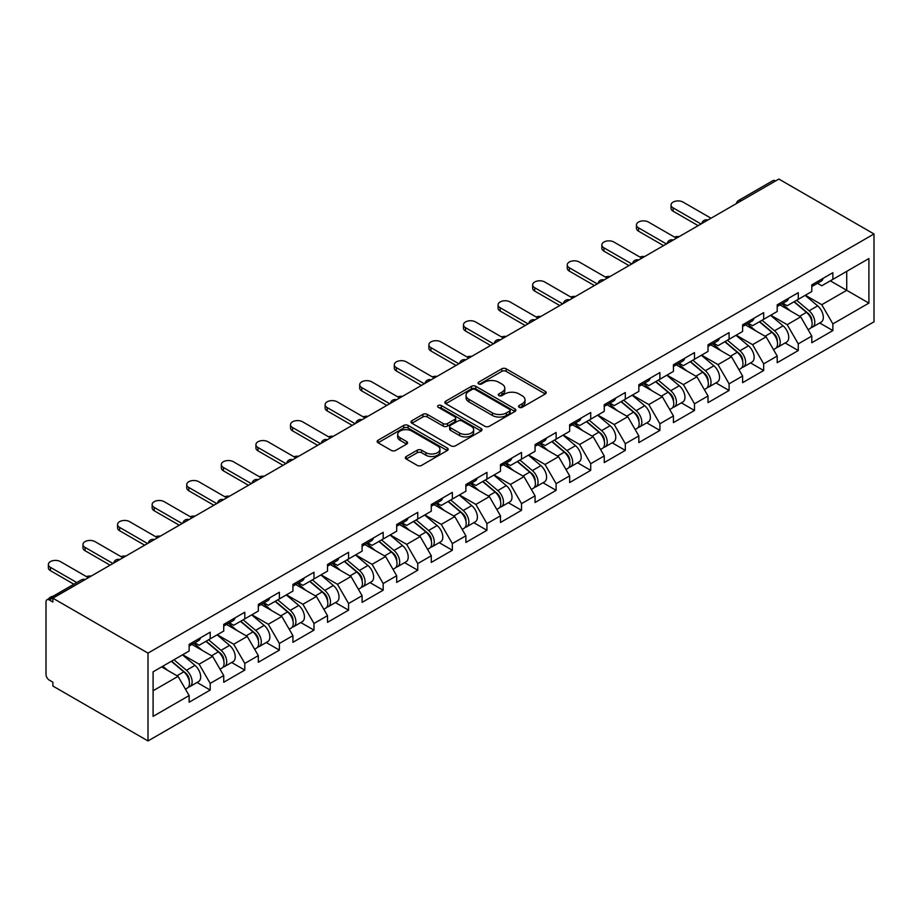 <?xml version="1.0" encoding="UTF-8"?>
<svg xmlns="http://www.w3.org/2000/svg" width="920" height="920" viewBox="0 0 920 920"><rect width="100%" height="100%" fill="white"/><g stroke="black" fill="none" stroke-linecap="round" stroke-linejoin="round"><path stroke-width="1.38" d="M519.156 407.296A2.151 1.242 0 0 0 522.203 407.296L545.33 393.944A3.082 1.782 0 0 0 546.227 392.679A3.082 1.782 0 0 0 545.33 391.425L506.149 368.805A3.082 1.782 0 0 0 501.803 368.805L478.676 382.156A2.151 1.242 0 0 0 478.043 383.042A2.151 1.242 0 0 0 478.676 383.916A2.151 1.242 0 0 0 481.723 383.916L484.713 382.191A9.855 5.692 0 0 1 498.64 382.191L501.906 384.077A9.855 5.692 0 0 1 504.792 388.091A9.855 5.692 0 0 1 501.906 392.115L498.916 393.841A2.151 1.242 0 0 0 498.284 394.726A2.151 1.242 0 0 0 498.916 395.6A2.151 1.242 0 0 0 501.963 395.6L504.953 393.875A9.855 5.692 0 0 1 518.88 393.875L522.146 395.761A9.855 5.692 0 0 1 525.033 399.786A9.855 5.692 0 0 1 522.146 403.799L519.156 405.536A2.151 1.242 0 0 0 518.523 406.41A2.151 1.242 0 0 0 519.156 407.296L519.156 405.536M406.249 456.515A3.082 1.782 0 0 0 405.341 457.78A3.082 1.782 0 0 0 406.249 459.034L417.243 465.382A3.082 1.782 0 0 0 421.59 465.382L447.281 450.547A3.082 1.782 0 0 0 448.178 449.293A3.082 1.782 0 0 0 447.281 448.04L408.1 425.419A3.082 1.782 0 0 0 403.742 425.419L378.062 440.243A3.082 1.782 0 0 0 377.154 441.508A3.082 1.782 0 0 0 378.062 442.761L391.334 450.421A3.082 1.782 0 0 0 395.692 450.421L406.686 444.084A3.082 1.782 0 0 0 407.583 442.819A3.082 1.782 0 0 0 406.686 441.565L400.096 437.759A8.234 4.749 0 0 1 397.681 434.401A8.234 4.749 0 0 1 402.764 430.008A8.234 4.749 0 0 1 411.746 431.043L437.541 445.935A8.234 4.749 0 0 1 439.944 449.293A8.234 4.749 0 0 1 434.861 453.686A8.234 4.749 0 0 1 425.891 452.651L421.59 450.179A3.082 1.782 0 0 0 417.243 450.179L406.249 456.515L406.249 459.034M52.877 598.195L778.872 179.055L874 233.967L148.005 653.119L52.877 598.195L52.877 602.036L49.323 599.99A4.703 2.714 -120 0 0 46.977 599.759A4.703 2.714 -120 0 0 46 601.91L46 674.371A4.703 2.714 -120 0 0 49.323 680.133L52.877 682.192L52.877 686.032L148.005 740.945L148.005 653.119M484.932 426.293A3.082 1.782 0 0 0 489.279 426.293L514.97 411.47A3.082 1.782 0 0 0 515.867 410.216A3.082 1.782 0 0 0 514.97 408.952L475.789 386.331A3.082 1.782 0 0 0 471.431 386.331L445.751 401.166A3.082 1.782 0 0 0 444.854 402.419A3.082 1.782 0 0 0 445.751 403.673L484.932 426.293M439.104 407.755A2.151 1.242 0 0 1 441.289 408.066L481.079 431.031L455.434 445.843A3.082 1.782 0 0 1 451.087 445.843L411.907 423.223L411.907 420.704A3.082 1.782 0 0 0 411.01 421.958A3.082 1.782 0 0 0 411.907 423.223M411.907 420.704L422.901 414.356A3.082 1.782 0 0 1 427.248 414.356L443.141 423.534A3.082 1.782 0 0 0 447.488 423.534L454.791 419.324A3.082 1.782 0 0 0 455.687 418.071A3.082 1.782 0 0 0 454.791 416.806L438.242 407.261A2.151 1.242 0 0 1 437.609 406.375A2.151 1.242 0 0 1 438.943 405.225A2.151 1.242 0 0 1 441.289 405.501L481.125 428.501A3.082 1.782 0 0 1 482.022 429.755A3.082 1.782 0 0 1 481.125 431.008L481.125 428.501M148.005 740.945L874 321.804L874 233.967M197.041 682.467L210.208 690.057L210.208 683.399L199.111 664.194L182.701 654.73M210.208 690.057L189.14 702.224L189.14 695.566L153.099 716.369L153.099 671.818L189.14 651.015L189.14 644.356L210.208 632.189L210.208 638.848L223.732 631.039L223.732 624.381L244.8 612.226L244.8 618.872L258.325 611.064L258.325 604.405L279.392 592.25L279.392 598.908L292.916 591.1L292.916 584.441L313.984 572.274L313.984 578.933L327.509 571.124L327.509 564.466L348.577 552.31L348.577 558.957L362.1 551.149L362.1 544.49L383.168 532.335L383.168 538.993L396.692 531.185L396.692 524.526L417.76 512.359L417.76 519.018L431.284 511.209L431.284 504.551L452.352 492.384L452.352 499.042L465.876 491.234L465.876 484.575L486.944 472.42L486.944 479.078L500.468 471.27L500.468 464.611L521.536 452.444L521.536 459.103L535.06 451.294L535.06 444.636L556.128 432.469L556.128 439.127L569.653 431.319L569.653 424.66L590.72 412.505L590.72 419.163L604.244 411.355L604.244 404.697L625.312 392.529L625.312 399.188L638.836 391.379L638.836 384.721L659.904 372.554L659.904 379.212L673.428 371.404L673.428 364.745L694.496 352.59L694.496 359.248L708.02 351.44L708.02 344.781L729.088 332.615L729.088 339.273L742.612 331.464L742.612 324.806L763.681 312.639L763.681 319.297L777.204 311.489L777.204 304.83L798.272 292.675L798.272 299.334L811.796 291.525L811.796 284.866L832.864 272.7L832.864 279.358L868.905 258.555L868.905 303.105L832.864 323.909L821.779 304.704L805.368 295.228M819.708 322.978L832.864 330.567L832.864 323.909M832.864 330.567L811.796 342.734L811.796 336.076L798.272 343.884L787.186 324.679L770.776 315.203M785.116 342.941L798.272 350.543L798.272 343.884M798.272 350.543L777.204 362.698L777.204 356.04L763.681 363.86L752.594 344.655L736.184 335.179M750.524 362.917L763.681 370.507L763.681 363.86M763.681 370.507L742.612 382.674L742.612 376.015L729.088 383.824L718.002 364.619L701.592 355.143M715.932 382.892L729.088 390.482L729.088 383.824M729.088 390.482L708.02 402.649L708.02 395.991L694.496 403.799L683.41 384.594L667 375.118M681.341 402.856L694.496 410.458L694.496 403.799M694.496 410.458L673.428 422.613L673.428 415.955L659.904 423.775L648.818 404.57L632.408 395.094M646.748 422.832L659.904 430.422L659.904 423.775M659.904 430.422L638.836 442.589L638.836 435.93L625.312 443.739L614.226 424.534L597.816 415.058M612.156 442.808L625.312 450.397L625.312 443.739M625.312 450.397L604.244 462.565L604.244 455.906L590.72 463.714L579.634 444.509L563.224 435.034M577.564 462.772L590.72 470.373L590.72 463.714M590.72 470.373L569.653 482.528L569.653 475.87L556.128 483.69L545.042 464.485L528.632 455.009M542.972 482.747L556.128 490.337L556.128 483.69M556.128 490.337L535.06 502.504L535.06 495.845L521.536 503.654L510.45 484.449L494.04 474.973M508.38 502.722L521.536 510.312L521.536 503.654M521.536 510.312L500.468 522.479L500.468 515.821L486.944 523.629L475.858 504.424L459.448 494.948M473.788 522.686L486.944 530.288L486.944 523.629M486.944 530.288L465.876 542.443L465.876 535.785L452.352 543.605L441.266 524.4L424.856 514.924M439.197 542.662L452.352 550.252L452.352 543.605M452.352 550.252L431.284 562.419L431.284 555.76L417.76 563.569L406.674 544.364L390.264 534.899M404.604 562.637L417.76 570.227L417.76 563.569M417.76 570.227L396.692 582.394L396.692 575.736L383.168 583.544L372.082 564.339L355.672 554.863M370.012 582.601L383.168 590.203L383.168 583.544M383.168 590.203L362.1 602.358L362.1 595.7L348.577 603.52L337.49 584.315L321.08 574.839M335.421 602.577L348.577 610.167L348.577 603.52M348.577 610.167L327.509 622.334L327.509 615.675L313.984 623.484L302.898 604.279L286.488 594.814M300.828 622.553L313.984 630.143L313.984 623.484M313.984 630.143L292.916 642.309L292.916 635.651L279.392 643.459L268.295 624.255L251.896 614.779M266.236 642.516L279.392 650.118L279.392 643.459M279.392 650.118L258.325 662.273L258.325 655.626L244.8 663.435L233.703 644.23L217.304 634.754M231.644 662.492L244.8 670.082L244.8 663.435M244.8 670.082L223.732 682.249L223.732 675.591L210.208 683.399M194.833 642.781L199.111 645.254L210.208 638.848M199.111 664.194L212.646 656.385L191.946 644.437M223.732 675.591L212.646 656.385M229.425 622.806L233.703 625.278L244.8 618.872M233.703 644.23L247.238 636.421L226.538 624.473M258.325 655.626L247.238 636.421M264.017 602.83L268.295 605.303L279.392 598.908M268.295 624.255L281.83 616.446L261.13 604.497M292.916 635.651L281.83 616.446M298.609 582.866L302.898 585.338L313.984 578.933M302.898 604.279L316.422 596.47L295.722 584.522M327.509 615.675L316.422 596.47M333.201 562.89L337.49 565.363L348.577 558.957M337.49 584.315L351.014 576.506L330.315 564.558M362.1 595.7L351.014 576.506M367.793 542.915L372.082 545.387L383.168 538.993M372.082 564.339L385.606 556.531L364.906 544.582M396.692 575.736L385.606 556.531M402.385 522.939L406.674 525.423L417.76 519.018M406.674 544.364L420.198 536.555L399.498 524.607M431.284 555.76L420.198 536.555M436.977 502.975L441.266 505.448L452.352 499.042M441.266 524.4L454.791 516.591L434.091 504.643M465.876 535.785L454.791 516.591M471.569 483L475.858 485.472L486.944 479.078M475.858 504.424L489.382 496.616L468.683 484.667M500.468 515.821L489.382 496.616M506.161 463.024L510.45 465.508L521.536 459.103M510.45 484.449L523.974 476.64L503.274 464.692M535.06 495.845L523.974 476.64M540.753 443.06L545.042 445.533L556.128 439.127M545.042 464.485L558.566 456.676L537.866 444.728M569.653 475.87L558.566 456.676M575.345 423.085L579.634 425.558L590.72 419.163M579.634 444.509L593.158 436.701L572.458 424.752M604.244 455.906L593.158 436.701M609.937 403.109L614.226 405.593L625.312 399.188M614.226 424.534L627.75 416.725L607.05 404.777M638.836 435.93L627.75 416.725M644.529 383.145L648.818 385.618L659.904 379.212M648.818 404.57L662.342 396.761L641.643 384.813M673.428 415.955L662.342 396.761M679.121 363.17L683.41 365.642L694.496 359.248M683.41 384.594L696.934 376.786L676.234 364.837M708.02 395.991L696.934 376.786M713.713 343.195L718.002 345.678L729.088 339.273M718.002 364.619L731.526 356.81L710.827 344.862M742.612 376.015L731.526 356.81M748.305 323.23L752.594 325.703L763.681 319.297M752.594 344.655L766.119 336.846L745.43 324.898M777.204 356.04L766.119 336.846M782.897 303.255L787.186 305.728L798.272 299.334M787.186 324.679L800.71 316.871L780.022 304.922M811.796 336.076L800.71 316.871M775.548 180.975L741.175 200.813M739.76 201.63A4.703 2.714 120 0 1 740.956 200.686A4.703 2.714 60 0 0 738.599 200.456L772.972 180.607A4.703 2.714 60 0 1 775.318 180.837M817.489 283.279L821.779 285.763L832.864 279.358M821.779 304.704L846.722 290.306L846.722 271.354L868.905 258.555M830.311 280.83L868.905 303.105M153.099 690.759L178.054 676.361L161.644 666.885M189.14 695.566L178.054 676.361M520.018 407.594L522.146 406.364A9.855 5.692 0 0 0 525.033 402.339L525.033 399.786M504.792 388.091L504.792 390.655A9.855 5.692 0 0 1 501.906 394.68L499.778 395.91M545.295 393.967L506.149 371.369A3.082 1.782 0 0 0 501.803 371.369L479.538 384.226M514.924 411.493L475.789 388.895A3.082 1.782 0 0 0 471.431 388.895L445.797 403.696M509.53 411.091A2.151 1.242 0 0 0 510.163 410.216A2.151 1.242 0 0 0 509.53 409.331L475.134 389.482A2.151 1.242 0 0 0 472.086 389.482L468.935 391.299A9.855 5.692 0 0 0 466.049 395.324A9.855 5.692 0 0 0 468.935 399.337L492.441 412.919A9.855 5.692 0 0 0 506.368 412.919L509.53 411.091L509.53 413.655A2.151 1.242 0 0 0 510.163 412.769L510.163 410.216M466.049 395.324L466.049 397.877A9.855 5.692 0 0 0 468.935 401.902L468.935 399.337M509.53 413.655L506.368 415.472A9.855 5.692 0 0 1 492.441 415.472L468.935 401.902M411.953 423.246L422.901 416.921L422.901 414.356M455.687 418.071L455.687 420.624A3.082 1.782 0 0 1 454.791 421.889L447.488 426.098A3.082 1.782 0 0 1 443.141 426.098L427.248 416.921A3.082 1.782 0 0 0 422.901 416.921M459.632 433.055A8.234 4.749 0 0 0 468.602 434.079A8.234 4.749 0 0 0 473.685 429.686A8.234 4.749 0 0 0 471.27 426.328L462.185 421.084A3.082 1.782 0 0 0 457.838 421.084L450.535 425.293A3.082 1.782 0 0 0 449.638 426.546A3.082 1.782 0 0 0 450.535 427.8L459.632 433.055L459.632 435.608A8.234 4.749 0 0 0 468.602 436.643A8.234 4.749 0 0 0 473.685 432.25L473.685 429.686M449.638 426.546L449.638 429.111A3.082 1.782 0 0 0 450.535 430.364L450.535 427.8M459.632 435.608L450.535 430.364M439.944 449.293L439.944 451.858A8.234 4.749 0 0 1 434.861 456.251A8.234 4.749 0 0 1 425.891 455.216L421.59 452.732A3.082 1.782 0 0 0 417.243 452.732L406.284 459.057M397.681 434.401L397.681 436.966A8.234 4.749 0 0 0 400.096 440.323L400.096 437.759M406.64 444.107L400.096 440.323M447.235 450.57L408.1 427.972A3.082 1.782 0 0 0 403.742 427.972L378.097 442.784M679.27 236.555A7.061 4.071 0 0 0 674.475 237.072M809.163 314.318L807.61 313.421M811.141 327.52A10.35 5.98 -120 0 0 812.647 327.048A10.35 5.98 -120 0 0 814.51 319.815A10.35 5.98 -120 0 0 809.117 310.799L796.639 300.276M812.647 327.048L821.192 322.115A10.35 5.98 -120 0 0 823.043 314.893A10.35 5.98 -120 0 0 817.661 305.877L805.172 295.343M794.236 301.656L808.473 313.674A6.268 3.622 60 0 1 811.854 321.402M808.105 329.671L809.991 328.589A10.35 5.98 -120 0 0 811.854 321.356A10.35 5.98 -120 0 0 806.46 312.34L793.983 301.806M790.383 310.902L781.954 303.796M711.022 218.224L683.077 202.101A7.061 4.071 0 0 0 675.383 201.215A7.061 4.071 0 0 0 671.036 204.976A7.061 4.071 0 0 0 673.095 207.851L673.095 211.186A7.061 4.071 180 0 1 671.036 208.299L671.036 204.976M698.154 225.653L673.095 211.186M814.579 283.256A10.35 5.98 60 0 1 812.647 286.074A10.35 5.98 60 0 1 811.796 286.43M823.112 278.334A10.35 5.98 60 0 1 821.192 281.152L812.647 286.074M701.04 223.986L673.095 207.851M644.678 256.519A7.061 4.071 0 0 0 639.871 257.036M774.571 334.293L773.019 333.397M776.549 347.484A10.35 5.98 -120 0 0 778.056 347.024A10.35 5.98 -120 0 0 779.918 339.791A10.35 5.98 -120 0 0 774.525 330.774L762.047 320.24M778.056 347.024L786.6 342.091A10.35 5.98 -120 0 0 788.452 334.857A10.35 5.98 -120 0 0 783.069 325.841L770.581 315.318M759.644 321.632L773.881 333.638A6.268 3.622 60 0 1 777.262 341.366M773.513 349.646L775.399 348.553A10.35 5.98 -120 0 0 777.262 341.32A10.35 5.98 -120 0 0 771.869 332.315L759.391 321.781M755.791 330.878L747.362 323.771M610.086 276.494A7.061 4.071 0 0 0 605.279 277.012M739.979 354.269L738.426 353.372M741.957 367.459A10.35 5.98 -120 0 0 743.463 366.988A10.35 5.98 -120 0 0 745.327 359.766A10.35 5.98 -120 0 0 739.933 350.75L727.456 340.216M743.463 366.988L752.008 362.066A10.35 5.98 -120 0 0 753.859 354.832A10.35 5.98 -120 0 0 748.477 345.816L735.988 335.282M725.052 341.607L739.289 353.613A6.268 3.622 60 0 1 742.67 361.341M738.921 369.622L740.807 368.529A10.35 5.98 -120 0 0 742.67 361.296A10.35 5.98 -120 0 0 737.276 352.279L724.799 341.757M721.199 350.853L712.77 343.747M575.495 296.47A7.061 4.071 0 0 0 570.688 296.987M705.387 374.233L703.834 373.336M707.365 387.435A10.35 5.98 -120 0 0 708.871 386.963A10.35 5.98 -120 0 0 710.734 379.73A10.35 5.98 -120 0 0 705.341 370.714L692.863 360.191M708.871 386.963L717.416 382.03A10.35 5.98 -120 0 0 719.268 374.808A10.35 5.98 -120 0 0 713.885 365.792L701.396 355.258M690.46 361.572L704.697 373.589A6.268 3.622 60 0 1 708.078 381.317M704.329 389.585L706.215 388.504A10.35 5.98 -120 0 0 708.067 381.271A10.35 5.98 -120 0 0 702.684 372.255L690.207 361.721M686.607 370.817L678.178 363.71M540.903 316.434A7.061 4.071 0 0 0 536.096 316.952M670.795 394.209L669.242 393.311M672.773 407.399A10.35 5.98 -120 0 0 674.279 406.939A10.35 5.98 -120 0 0 676.143 399.705A10.35 5.98 -120 0 0 670.749 390.69L658.271 380.155M674.279 406.939L682.812 402.005A10.35 5.98 -120 0 0 684.675 394.772A10.35 5.98 -120 0 0 679.293 385.756L666.804 375.233M655.868 381.547L670.105 393.553A6.268 3.622 60 0 1 673.486 401.281M669.737 409.561L671.623 408.468A10.35 5.98 -120 0 0 673.474 401.235A10.35 5.98 -120 0 0 668.092 392.23L655.615 381.697M652.015 390.793L643.586 383.686M506.31 336.409A7.061 4.071 0 0 0 501.503 336.927M636.203 414.184L634.65 413.287M638.181 427.374A10.35 5.98 -120 0 0 639.688 426.903A10.35 5.98 -120 0 0 641.55 419.681A10.35 5.98 -120 0 0 636.157 410.665L623.679 400.131M639.688 426.903L648.22 421.981A10.35 5.98 -120 0 0 650.083 414.747A10.35 5.98 -120 0 0 644.702 405.731L632.212 395.197M621.276 401.522L635.513 413.528A6.268 3.622 60 0 1 638.894 421.256M635.145 429.536L637.031 428.444A10.35 5.98 -120 0 0 638.882 421.21A10.35 5.98 -120 0 0 633.5 412.194L621.023 401.672M617.423 410.768L608.994 403.661M676.418 238.199L648.485 222.065A7.061 4.071 0 0 0 640.792 221.179A7.061 4.071 0 0 0 636.444 224.952A7.061 4.071 0 0 0 638.503 227.827L638.503 231.161A7.061 4.071 180 0 1 636.444 228.275L636.444 224.952M663.561 245.628L638.503 231.161M779.987 303.232A10.35 5.98 60 0 1 778.056 306.049A10.35 5.98 60 0 1 777.204 306.406M788.52 298.298A10.35 5.98 60 0 1 786.6 301.127L778.056 306.049M666.448 243.961L638.503 227.827M641.827 258.175L613.893 242.04A7.061 4.071 0 0 0 606.199 241.155A7.061 4.071 0 0 0 601.841 244.915A7.061 4.071 0 0 0 603.911 247.802L603.911 251.125A7.061 4.071 180 0 1 601.841 248.25L601.841 244.915M628.969 265.592L603.911 251.125M745.395 323.207A10.35 5.98 60 0 1 743.463 326.025A10.35 5.98 60 0 1 742.612 326.37M753.928 318.274A10.35 5.98 60 0 1 752.008 321.091L743.463 326.025M631.856 263.936L603.911 247.802M607.234 278.139L579.301 262.016A7.061 4.071 0 0 0 571.607 261.13A7.061 4.071 0 0 0 567.249 264.891A7.061 4.071 0 0 0 569.319 267.777L569.319 271.101A7.061 4.071 180 0 1 567.249 268.214L567.249 264.891M594.377 285.568L569.319 271.101M710.803 343.171A10.35 5.98 60 0 1 708.871 346A10.35 5.98 60 0 1 708.02 346.346M719.336 338.249A10.35 5.98 60 0 1 717.416 341.067L708.871 346M597.264 283.9L569.319 267.777M572.642 298.115L544.709 281.98A7.061 4.071 0 0 0 537.015 281.094A7.061 4.071 0 0 0 532.657 284.866A7.061 4.071 0 0 0 534.727 287.741L534.727 291.077A7.061 4.071 180 0 1 532.657 288.19L532.657 284.866M559.785 305.543L534.727 291.077M676.211 363.147A10.35 5.98 60 0 1 674.279 365.964A10.35 5.98 60 0 1 673.428 366.321M684.744 358.214A10.35 5.98 60 0 1 682.812 361.042L674.279 365.964M562.672 303.876L534.727 287.741M538.05 318.09L510.117 301.955A7.061 4.071 0 0 0 502.423 301.07A7.061 4.071 0 0 0 498.065 304.83A7.061 4.071 0 0 0 500.135 307.717L500.135 311.041A7.061 4.071 180 0 1 498.065 308.166L498.065 304.83M525.193 325.507L500.135 311.041M641.619 383.122A10.35 5.98 60 0 1 639.688 385.94A10.35 5.98 60 0 1 638.836 386.285M650.153 378.189A10.35 5.98 60 0 1 648.22 381.006L639.688 385.94M528.08 323.851L500.135 307.717M471.718 356.385A7.061 4.071 0 0 0 466.911 356.902M601.611 434.148L600.058 433.251M603.589 447.35A10.35 5.98 -120 0 0 605.095 446.878A10.35 5.98 -120 0 0 606.958 439.645A10.35 5.98 -120 0 0 601.565 430.629L589.087 420.106M605.095 446.878L613.629 441.945A10.35 5.98 -120 0 0 615.491 434.723A10.35 5.98 -120 0 0 610.098 425.707L597.62 415.173M586.684 421.486L600.921 433.504A6.268 3.622 60 0 1 604.302 441.232M600.553 449.5L602.439 448.419A10.35 5.98 -120 0 0 604.29 441.186A10.35 5.98 -120 0 0 598.908 432.17L586.431 421.636M582.832 430.732L574.402 423.625M503.458 338.054L475.525 321.931A7.061 4.071 0 0 0 467.831 321.046A7.061 4.071 0 0 0 463.473 324.806A7.061 4.071 0 0 0 465.543 327.692L465.543 331.016A7.061 4.071 180 0 1 463.473 328.129L463.473 324.806M490.601 345.483L465.543 331.016M607.028 403.086A10.35 5.98 60 0 1 605.095 405.916A10.35 5.98 60 0 1 604.244 406.26M615.56 398.164A10.35 5.98 60 0 1 613.629 400.982L605.095 405.916M493.488 343.815L465.543 327.692M437.126 376.349A7.061 4.071 0 0 0 432.319 376.866M567.019 454.123L565.466 453.226M568.997 467.314A10.35 5.98 -120 0 0 570.503 466.854A10.35 5.98 -120 0 0 572.366 459.62A10.35 5.98 -120 0 0 566.973 450.604L554.495 440.07M570.503 466.854L579.036 461.921A10.35 5.98 -120 0 0 580.899 454.687A10.35 5.98 -120 0 0 575.506 445.671L563.028 435.148M552.092 441.462L566.329 453.468A6.268 3.622 60 0 1 569.71 461.196M565.961 469.476L567.847 468.383A10.35 5.98 -120 0 0 569.698 461.15A10.35 5.98 -120 0 0 564.316 452.145L551.827 441.611M548.24 450.708L539.81 443.601M468.866 358.029L440.933 341.895A7.061 4.071 0 0 0 433.239 341.009A7.061 4.071 0 0 0 428.881 344.781A7.061 4.071 0 0 0 430.951 347.656L430.951 350.991A7.061 4.071 180 0 1 428.881 348.105L428.881 344.781M456.009 365.459L430.951 350.991M572.435 423.062A10.35 5.98 60 0 1 570.503 425.879A10.35 5.98 60 0 1 569.653 426.236M580.968 418.128A10.35 5.98 60 0 1 579.036 420.957L570.503 425.879M458.896 363.791L430.951 347.656M402.534 396.324A7.061 4.071 0 0 0 397.728 396.842M532.427 474.099L530.874 473.202M534.405 487.289A10.35 5.98 -120 0 0 535.911 486.818A10.35 5.98 -120 0 0 537.774 479.596A10.35 5.98 -120 0 0 532.381 470.58L519.903 460.046M535.911 486.818L544.444 481.896A10.35 5.98 -120 0 0 546.308 474.662A10.35 5.98 -120 0 0 540.914 465.647L528.436 455.112M517.5 461.437L531.737 473.443A6.268 3.622 60 0 1 535.118 481.171M531.369 489.451L533.255 488.359A10.35 5.98 -120 0 0 535.106 481.125A10.35 5.98 -120 0 0 529.724 472.109L517.235 461.587M513.647 470.683L505.218 463.576M434.274 378.005L406.341 361.87A7.061 4.071 0 0 0 398.647 360.985A7.061 4.071 0 0 0 394.289 364.745A7.061 4.071 0 0 0 396.359 367.632L396.359 370.955A7.061 4.071 180 0 1 394.289 368.08L394.289 364.745M421.417 385.422L396.359 370.955M537.832 443.037A10.35 5.98 60 0 1 535.911 445.855A10.35 5.98 60 0 1 535.06 446.2M546.376 438.104A10.35 5.98 60 0 1 544.444 440.921L535.911 445.855M424.304 383.766L396.359 367.632M367.942 416.3A7.061 4.071 0 0 0 363.135 416.817M497.835 494.063L496.282 493.166M499.813 507.265A10.35 5.98 -120 0 0 501.319 506.793A10.35 5.98 -120 0 0 503.182 499.56A10.35 5.98 -120 0 0 497.789 490.544L485.311 480.022M501.319 506.793L509.852 501.86A10.35 5.98 -120 0 0 511.716 494.638A10.35 5.98 -120 0 0 506.322 485.622L493.844 475.088M482.908 481.401L497.145 493.419A6.268 3.622 60 0 1 500.526 501.147M496.777 509.416L498.663 508.334A10.35 5.98 -120 0 0 500.514 501.101A10.35 5.98 -120 0 0 495.132 492.085L482.643 481.551M479.044 490.647L470.626 483.541M399.683 397.969L371.749 381.846A7.061 4.071 0 0 0 364.055 380.96A7.061 4.071 0 0 0 359.697 384.721A7.061 4.071 0 0 0 361.767 387.607L361.767 390.931A7.061 4.071 180 0 1 359.697 388.056L359.697 384.721M386.825 405.398L361.767 390.931M503.24 463.001A10.35 5.98 60 0 1 501.319 465.83A10.35 5.98 60 0 1 500.468 466.175M511.784 458.079A10.35 5.98 60 0 1 509.852 460.897L501.319 465.83M389.7 403.73L361.767 387.607M333.35 436.264A7.061 4.071 0 0 0 328.543 436.781M463.243 514.038L461.69 513.141M465.221 527.229A10.35 5.98 -120 0 0 466.727 526.769A10.35 5.98 -120 0 0 468.591 519.535A10.35 5.98 -120 0 0 463.197 510.519L450.719 499.985M466.727 526.769L475.26 521.835A10.35 5.98 -120 0 0 477.123 514.602A10.35 5.98 -120 0 0 471.73 505.586L459.252 495.063M448.316 501.377L462.553 513.383A6.268 3.622 60 0 1 465.934 521.111M462.185 529.391L464.071 528.298A10.35 5.98 -120 0 0 465.922 521.065A10.35 5.98 -120 0 0 460.541 512.06L448.051 501.526M444.452 510.623L436.034 503.516M365.091 417.944L337.157 401.81A7.061 4.071 0 0 0 329.464 400.924A7.061 4.071 0 0 0 325.105 404.697A7.061 4.071 0 0 0 327.175 407.572L327.175 410.906A7.061 4.071 180 0 1 325.105 408.02L325.105 404.697M352.233 425.373L327.175 410.906M468.648 482.977A10.35 5.98 60 0 1 466.727 485.794A10.35 5.98 60 0 1 465.876 486.151M477.192 478.043A10.35 5.98 60 0 1 475.26 480.872L466.727 485.794M355.108 423.706L327.175 407.572M298.759 456.239A7.061 4.071 0 0 0 293.952 456.757M428.651 534.014L427.098 533.117M430.629 547.204A10.35 5.98 -120 0 0 432.135 546.733A10.35 5.98 -120 0 0 433.998 539.511A10.35 5.98 -120 0 0 428.605 530.495L416.127 519.961M432.135 546.733L440.668 541.811A10.35 5.98 -120 0 0 442.531 534.577A10.35 5.98 -120 0 0 437.138 525.561L424.66 515.028M413.724 521.352L427.961 533.358A6.268 3.622 60 0 1 431.342 541.087M427.593 549.366L429.467 548.274A10.35 5.98 -120 0 0 431.33 541.04A10.35 5.98 -120 0 0 425.948 532.024L413.459 521.502M409.86 530.598L401.442 523.491M330.498 437.92L302.565 421.785A7.061 4.071 0 0 0 294.872 420.9A7.061 4.071 0 0 0 290.513 424.66A7.061 4.071 0 0 0 292.583 427.547L292.583 430.87A7.061 4.071 180 0 1 290.513 427.995L290.513 424.66M317.641 445.337L292.583 430.87M434.056 502.952A10.35 5.98 60 0 1 432.135 505.77A10.35 5.98 60 0 1 431.284 506.115M442.6 498.019A10.35 5.98 60 0 1 440.668 500.836L432.135 505.77M320.516 443.681L292.583 427.547M264.166 476.215A7.061 4.071 0 0 0 259.359 476.732M394.047 553.978L392.506 553.092M396.037 567.18A10.35 5.98 -120 0 0 397.543 566.708A10.35 5.98 -120 0 0 399.406 559.475A10.35 5.98 -120 0 0 394.013 550.459L381.535 539.936M397.543 566.708L406.077 561.775A10.35 5.98 -120 0 0 407.94 554.553A10.35 5.98 -120 0 0 402.546 545.537L390.068 535.003M379.132 541.316L393.369 553.334A6.268 3.622 60 0 1 396.75 561.062M393.001 569.33L394.875 568.249A10.35 5.98 -120 0 0 396.738 561.016A10.35 5.98 -120 0 0 391.356 552L378.867 541.466M375.268 550.562L366.85 543.455M295.906 457.884L267.973 441.761A7.061 4.071 0 0 0 260.279 440.875A7.061 4.071 0 0 0 255.921 444.636A7.061 4.071 0 0 0 257.991 447.522L257.991 450.846A7.061 4.071 180 0 1 255.921 447.971L255.921 444.636M283.049 465.313L257.991 450.846M399.464 522.916A10.35 5.98 60 0 1 397.543 525.745A10.35 5.98 60 0 1 396.692 526.091M408.008 517.995A10.35 5.98 60 0 1 406.077 520.812L397.543 525.745M285.924 463.645L257.991 447.522M229.574 496.179A7.061 4.071 0 0 0 224.767 496.708M359.455 573.953L357.903 573.056M361.445 587.144A10.35 5.98 -120 0 0 362.952 586.684A10.35 5.98 -120 0 0 364.815 579.45A10.35 5.98 -120 0 0 359.421 570.434L346.943 559.9M362.952 586.684L371.484 581.75A10.35 5.98 -120 0 0 373.347 574.517A10.35 5.98 -120 0 0 367.954 565.501L355.476 554.978M344.54 561.292L358.777 573.309A6.268 3.622 60 0 1 362.158 581.026M358.409 589.306L360.284 588.213A10.35 5.98 -120 0 0 362.147 580.991A10.35 5.98 -120 0 0 356.753 571.976L344.275 561.441M340.676 570.538L332.258 563.431M261.314 477.859L233.381 461.725A7.061 4.071 0 0 0 225.687 460.839A7.061 4.071 0 0 0 221.329 464.611A7.061 4.071 0 0 0 223.399 467.486L223.399 470.822A7.061 4.071 180 0 1 221.329 467.935L221.329 464.611M248.457 485.288L223.399 470.822M364.872 542.892A10.35 5.98 60 0 1 362.952 545.709A10.35 5.98 60 0 1 362.1 546.066M373.416 537.958A10.35 5.98 60 0 1 371.484 540.787L362.952 545.709M251.332 483.621L223.399 467.486M194.982 516.154A7.061 4.071 0 0 0 190.175 516.672M324.863 593.929L323.311 593.032M326.853 607.119A10.35 5.98 -120 0 0 328.359 606.648A10.35 5.98 -120 0 0 330.211 599.426A10.35 5.98 -120 0 0 324.829 590.41L312.351 579.876M328.359 606.648L336.892 601.726A10.35 5.98 -120 0 0 338.755 594.492A10.35 5.98 -120 0 0 333.362 585.476L320.884 574.942M309.948 581.267L324.185 593.273A6.268 3.622 60 0 1 327.566 601.001M323.805 609.281L325.691 608.189A10.35 5.98 -120 0 0 327.554 600.956A10.35 5.98 -120 0 0 322.161 591.939L309.683 581.417M306.084 590.513L297.666 583.406M226.722 497.835L198.777 481.7A7.061 4.071 0 0 0 191.095 480.815A7.061 4.071 0 0 0 186.737 484.575A7.061 4.071 0 0 0 188.807 487.462L188.807 490.785A7.061 4.071 180 0 1 186.737 487.91L186.737 484.575M213.865 505.252L188.807 490.785M330.28 562.867A10.35 5.98 60 0 1 328.359 565.685A10.35 5.98 60 0 1 327.509 566.03M338.824 557.934A10.35 5.98 60 0 1 336.892 560.751L328.359 565.685M216.74 503.596L188.807 487.462M160.39 536.13A7.061 4.071 0 0 0 155.583 536.647M290.271 613.893L288.719 613.007M292.261 627.095A10.35 5.98 -120 0 0 293.767 626.623A10.35 5.98 -120 0 0 295.619 619.39A10.35 5.98 -120 0 0 290.237 610.374L277.76 599.851M293.767 626.623L302.3 621.69A10.35 5.98 -120 0 0 304.163 614.468A10.35 5.98 -120 0 0 298.77 605.452L286.292 594.918M275.356 601.231L289.582 613.249A6.268 3.622 60 0 1 292.974 620.977M289.214 629.245L291.099 628.164A10.35 5.98 -120 0 0 292.962 620.931A10.35 5.98 -120 0 0 287.569 611.915L275.091 601.381M271.492 610.477L263.074 603.37M192.13 517.799L164.185 501.676A7.061 4.071 0 0 0 156.504 500.791A7.061 4.071 0 0 0 152.145 504.551A7.061 4.071 0 0 0 154.215 507.437L154.215 510.761A7.061 4.071 180 0 1 152.145 507.886L152.145 504.551M179.273 525.228L154.215 510.761M295.688 582.832A10.35 5.98 60 0 1 293.767 585.66A10.35 5.98 60 0 1 292.916 586.005M304.233 577.909A10.35 5.98 60 0 1 302.3 580.727L293.767 585.66M182.148 523.56L154.215 507.437M125.798 556.094A7.061 4.071 0 0 0 120.991 556.623M255.679 633.869L254.127 632.971M257.669 647.059A10.35 5.98 -120 0 0 259.175 646.599A10.35 5.98 -120 0 0 261.027 639.365A10.35 5.98 -120 0 0 255.645 630.349L243.167 619.815M259.175 646.599L267.708 641.665A10.35 5.98 -120 0 0 269.571 634.432A10.35 5.98 -120 0 0 264.178 625.416L251.7 614.894M240.764 621.207L254.989 633.224A6.268 3.622 60 0 1 258.382 640.941M254.621 649.221L256.507 648.129A10.35 5.98 -120 0 0 258.37 640.906A10.35 5.98 -120 0 0 252.977 631.89L240.499 621.356M236.9 630.453L228.482 623.346M157.538 537.774L129.593 521.64A7.061 4.071 0 0 0 121.911 520.754A7.061 4.071 0 0 0 117.553 524.526A7.061 4.071 0 0 0 119.623 527.401L119.623 530.736A7.061 4.071 180 0 1 117.553 527.85L117.553 524.526M144.681 545.203L119.623 530.736M261.096 602.807A10.35 5.98 60 0 1 259.175 605.624A10.35 5.98 60 0 1 258.325 605.981M269.64 597.873A10.35 5.98 60 0 1 267.708 600.702L259.175 605.624M147.556 543.536L119.623 527.401M91.206 576.069A7.061 4.071 0 0 0 86.399 576.587M221.087 653.844L219.535 652.947M223.077 667.034A10.35 5.98 -120 0 0 224.583 666.563A10.35 5.98 -120 0 0 226.435 659.341A10.35 5.98 -120 0 0 221.053 650.325L208.575 639.791M224.583 666.563L233.117 661.641A10.35 5.98 -120 0 0 234.98 654.407A10.35 5.98 -120 0 0 229.586 645.391L217.108 634.857M206.16 641.182L220.397 653.188A6.268 3.622 60 0 1 223.79 660.917M220.029 669.196L221.915 668.104A10.35 5.98 -120 0 0 223.778 660.87A10.35 5.98 -120 0 0 218.385 651.855L205.907 641.332M202.308 650.428L193.89 643.321M122.946 557.75L95.001 541.615A7.061 4.071 0 0 0 87.32 540.73A7.061 4.071 0 0 0 82.961 544.49A7.061 4.071 0 0 0 85.031 547.377L85.031 550.7A7.061 4.071 180 0 1 82.961 547.825L82.961 544.49M110.09 565.167L85.031 550.7M226.504 622.782A10.35 5.98 60 0 1 224.583 625.6A10.35 5.98 60 0 1 223.732 625.945M235.048 617.849A10.35 5.98 60 0 1 233.117 620.667L224.583 625.6M112.965 563.511L85.031 547.377M53.13 596.206A7.061 4.071 0 0 0 48.748 598.736M186.495 673.808L184.943 672.922M188.485 687.01A10.35 5.98 -120 0 0 189.992 686.538A10.35 5.98 -120 0 0 191.843 679.305A10.35 5.98 -120 0 0 186.461 670.289L173.972 659.766M189.992 686.538L198.524 681.605A10.35 5.98 -120 0 0 200.387 674.383A10.35 5.98 -120 0 0 194.994 665.367L182.517 654.833M171.568 661.146L185.805 673.164A6.268 3.622 60 0 1 189.198 680.892M185.437 689.16L187.323 688.079A10.35 5.98 -120 0 0 189.186 680.846A10.35 5.98 -120 0 0 183.793 671.83L171.315 661.296M167.716 670.393L162.782 666.23M88.354 577.714L60.409 561.591A7.061 4.071 0 0 0 52.727 560.705A7.061 4.071 0 0 0 48.369 564.466A7.061 4.071 0 0 0 50.439 567.352L50.439 570.676A7.061 4.071 180 0 1 48.369 567.801L48.369 564.466M73.887 584.223L50.439 570.676M191.912 642.746A10.35 5.98 60 0 1 189.992 645.575A10.35 5.98 60 0 1 189.14 645.92M200.456 637.824A10.35 5.98 60 0 1 198.524 640.642L189.992 645.575M76.774 582.555L50.439 567.352M83.915 580.278L49.323 599.99M84.893 579.715A4.703 2.714 -60 0 0 83.697 580.152A4.703 2.714 -120 0 0 81.34 579.922L46.977 599.759M705.168 221.605A4.703 2.714 120 0 1 706.365 220.662A4.703 2.714 -60 0 1 707.549 220.225M670.577 241.58A4.703 2.714 120 0 1 671.772 240.626A4.703 2.714 -60 0 1 672.957 240.2M635.984 261.544A4.703 2.714 120 0 1 637.181 260.601A4.703 2.714 -60 0 1 638.365 260.164M601.393 281.52A4.703 2.714 120 0 1 602.588 280.577A4.703 2.714 -60 0 1 603.773 280.14M566.8 301.495A4.703 2.714 120 0 1 567.985 300.541A4.703 2.714 -60 0 1 569.181 300.115M532.208 321.459A4.703 2.714 120 0 1 533.393 320.516A4.703 2.714 -60 0 1 534.589 320.079M497.616 341.435A4.703 2.714 120 0 1 498.801 340.492A4.703 2.714 -60 0 1 499.997 340.055M463.024 361.41A4.703 2.714 120 0 1 464.209 360.456A4.703 2.714 -60 0 1 465.405 360.03M428.433 381.374A4.703 2.714 120 0 1 429.617 380.431A4.703 2.714 -60 0 1 430.813 379.994M393.829 401.35A4.703 2.714 120 0 1 395.025 400.407A4.703 2.714 -60 0 1 396.221 399.97M359.237 421.325A4.703 2.714 120 0 1 360.433 420.371A4.703 2.714 -60 0 1 361.629 419.945M324.645 441.289A4.703 2.714 120 0 1 325.841 440.346A4.703 2.714 -60 0 1 327.037 439.909M290.053 461.265A4.703 2.714 120 0 1 291.249 460.322A4.703 2.714 -60 0 1 292.445 459.885M255.461 481.24A4.703 2.714 120 0 1 256.657 480.286A4.703 2.714 -60 0 1 257.853 479.86M220.869 501.204A4.703 2.714 120 0 1 222.065 500.261A4.703 2.714 -60 0 1 223.261 499.824M186.277 521.18A4.703 2.714 120 0 1 187.473 520.237A4.703 2.714 -60 0 1 188.669 519.8M151.685 541.155A4.703 2.714 120 0 1 152.881 540.201A4.703 2.714 -60 0 1 154.077 539.775M117.093 561.12A4.703 2.714 120 0 1 118.289 560.176A4.703 2.714 -60 0 1 119.485 559.74M522.146 406.364L522.146 403.799M498.916 395.6L498.916 393.841M501.906 394.68L501.906 392.115M478.676 383.916L478.676 382.156M501.803 371.369L501.803 368.805M506.149 371.369L506.149 368.805M545.33 393.944L545.33 391.425M445.751 403.673L445.751 401.166M471.431 388.895L471.431 386.331M475.789 388.895L475.789 386.331M514.97 411.47L514.97 408.952M492.441 415.472L492.441 412.919M506.368 415.472L506.368 412.919M427.248 416.921L427.248 414.356M443.141 426.098L443.141 423.534M447.488 426.098L447.488 423.534M454.791 421.889L454.791 419.324M441.289 408.066L441.289 405.501M417.243 452.732L417.243 450.179M421.59 452.732L421.59 450.179M425.891 455.216L425.891 452.651M406.686 444.084L406.686 441.565M378.062 442.761L378.062 440.243M403.742 427.972L403.742 425.419M408.1 427.972L408.1 425.419M447.281 450.547L447.281 448.04M809.117 310.799L817.661 305.877M799.664 316.261L806.46 312.34M774.525 330.774L783.069 325.841M765.072 336.237L771.869 332.315M739.933 350.75L748.477 345.816M730.48 356.201L737.276 352.279M705.341 370.714L713.885 365.792M695.888 376.176L702.684 372.255M670.749 390.69L679.293 385.756M661.296 396.152L668.092 392.23M636.157 410.665L644.702 405.731M626.704 416.116L633.5 412.194M601.565 430.629L610.098 425.707M592.112 436.091L598.908 432.17M566.973 450.604L575.506 445.671M557.52 456.067L564.316 452.145M532.381 470.58L540.914 465.647M522.928 476.031L529.724 472.109M497.789 490.544L506.322 485.622M488.336 496.006L495.132 492.085M463.197 510.519L471.73 505.586M453.732 515.982L460.541 512.06M428.605 530.495L437.138 525.561M419.14 535.957L425.948 532.024M394.013 550.459L402.546 545.537M384.548 555.922L391.356 552M359.421 570.434L367.954 565.501M349.956 575.897L356.753 571.976M324.829 590.41L333.362 585.476M315.365 595.872L322.161 591.939M290.237 610.374L298.77 605.452M280.772 615.836L287.569 611.915M255.645 630.349L264.178 625.416M246.18 635.812L252.977 631.89M221.053 650.325L229.586 645.391M211.588 655.787L218.385 651.855M186.461 670.289L194.994 665.367M176.996 675.751L183.793 671.83M738.599 200.456A4.703 4.703 0 0 0 736.345 203.607M707.871 220.041A4.703 4.703 0 0 0 701.741 223.583M673.279 240.016A4.703 4.703 0 0 0 667.149 243.547M638.687 259.992A4.703 4.703 0 0 0 632.557 263.522M604.095 279.956A4.703 4.703 0 0 0 597.966 283.498M569.503 299.931A4.703 4.703 0 0 0 563.373 303.462M534.911 319.907A4.703 4.703 0 0 0 528.781 323.438M500.319 339.871A4.703 4.703 0 0 0 494.19 343.413M465.727 359.846A4.703 4.703 0 0 0 459.597 363.377M431.123 379.822A4.703 4.703 0 0 0 425.005 383.353M396.531 399.786A4.703 4.703 0 0 0 390.413 403.328M361.94 419.761A4.703 4.703 0 0 0 355.822 423.292M327.347 439.737A4.703 4.703 0 0 0 321.229 443.267M292.755 459.701A4.703 4.703 0 0 0 286.637 463.243M258.163 479.676A4.703 4.703 0 0 0 252.045 483.207M223.571 499.652A4.703 4.703 0 0 0 217.453 503.182M188.98 519.616A4.703 4.703 0 0 0 182.861 523.158M154.387 539.591A4.703 4.703 0 0 0 148.269 543.122M119.795 559.567A4.703 4.703 0 0 0 113.677 563.097M85.203 579.531A4.703 4.703 0 0 0 81.34 579.922"/></g></svg>
